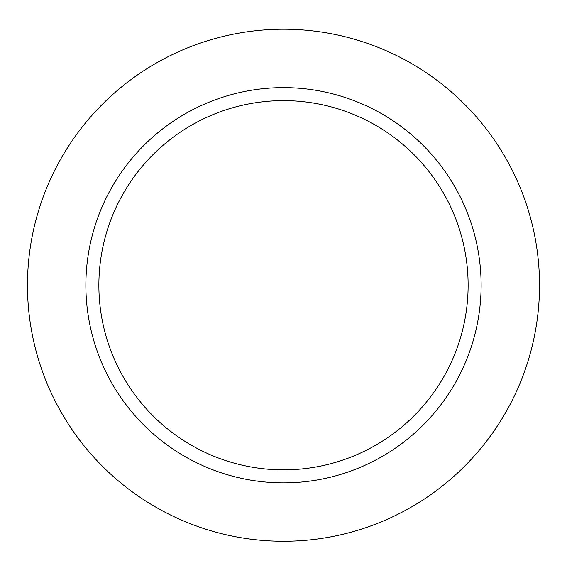 <?xml version="1.0" encoding="UTF-8"?>
<svg xmlns="http://www.w3.org/2000/svg" width="567" height="567" viewBox="0 0 567 567"><rect width="100%" height="100%" fill="white"/><g stroke="black" fill="none" stroke-linecap="round" stroke-linejoin="round"><path stroke-width="0.85" d="M283.5 29.222A256.022 256.022 0 0 0 61.775 413.258A256.022 256.022 0 0 0 505.225 413.258A256.022 256.022 0 0 0 283.5 29.222A256.022 256.022 0 0 0 61.775 413.258A256.022 256.022 0 0 0 505.225 413.258A256.022 256.022 0 0 0 283.5 29.222M283.5 87.623A197.628 197.628 0 0 0 112.351 384.057A197.628 197.628 0 0 0 454.649 384.057A197.628 197.628 0 0 0 283.5 87.623M283.5 100.621A184.622 184.622 0 0 0 123.613 377.558A184.622 184.622 0 0 0 443.387 377.558A184.622 184.622 0 0 0 283.5 100.621"/></g></svg>
